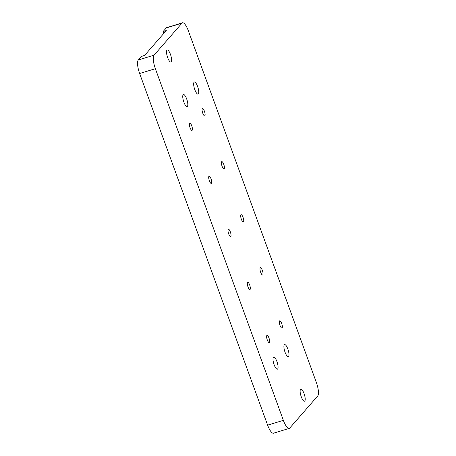 <?xml version="1.0" encoding="UTF-8"?>
<svg xmlns="http://www.w3.org/2000/svg" width="456" height="456" viewBox="0 0 456 456"><rect width="100%" height="100%" fill="white"/><g stroke="black" fill="none" stroke-linecap="round" stroke-linejoin="round"><path stroke-width="0.68" d="M279.995 325.39A3.779 1.1 -107 0 1 279.727 320.813A3.779 1.1 -107 0 1 281.671 323.469A3.779 1.1 -107 0 1 281.939 328.046A3.779 1.1 -107 0 1 279.995 325.39M190.061 127.731A3.779 1.1 -107 0 1 189.793 123.148A3.779 1.1 -107 0 1 191.737 125.805A3.779 1.1 -107 0 1 192.005 130.382A3.779 1.1 -107 0 1 190.061 127.731M202.755 113.168A3.779 1.1 -107 0 1 202.487 108.591A3.779 1.1 -107 0 1 204.43 111.247A3.779 1.1 -107 0 1 204.698 115.824A3.779 1.1 -107 0 1 202.755 113.168M267.301 339.948A3.779 1.1 -107 0 1 267.034 335.371A3.779 1.1 -107 0 1 268.977 338.027A3.779 1.1 -107 0 1 269.245 342.604A3.779 1.1 -107 0 1 267.301 339.948M228.678 233.837A3.779 1.1 -107 0 1 228.416 229.26A3.779 1.1 -107 0 1 230.354 231.916A3.779 1.1 -107 0 1 230.622 236.493A3.779 1.1 -107 0 1 228.678 233.837M241.372 219.279A3.779 1.1 -107 0 1 241.104 214.702A3.779 1.1 -107 0 1 243.048 217.358A3.779 1.1 -107 0 1 243.316 221.935A3.779 1.1 -107 0 1 241.372 219.279M209.372 180.781A3.779 1.1 -107 0 1 209.105 176.204A3.779 1.1 -107 0 1 211.048 178.86A3.779 1.1 -107 0 1 211.31 183.437A3.779 1.1 -107 0 1 209.372 180.781M222.066 166.223A3.779 1.1 -107 0 1 221.798 161.646A3.779 1.1 -107 0 1 223.742 164.302A3.779 1.1 -107 0 1 224.004 168.88A3.779 1.1 -107 0 1 222.066 166.223M260.684 272.335A3.779 1.1 -107 0 1 260.416 267.757A3.779 1.1 -107 0 1 262.36 270.414A3.779 1.1 -107 0 1 262.627 274.991A3.779 1.1 -107 0 1 260.684 272.335M247.99 286.892A3.779 1.1 -107 0 1 247.722 282.315A3.779 1.1 -107 0 1 249.666 284.971A3.779 1.1 -107 0 1 249.934 289.549A3.779 1.1 -107 0 1 247.99 286.892M197.596 86.446A6.304 1.835 73 0 0 194.359 82.017A6.304 1.835 73 0 0 194.803 89.65A6.304 1.835 73 0 0 198.041 94.079A6.304 1.835 73 0 0 197.596 86.446M186.681 98.969A6.304 1.835 73 0 0 183.443 94.54A6.304 1.835 73 0 0 183.888 102.172A6.304 1.835 73 0 0 187.125 106.596A6.304 1.835 73 0 0 186.681 98.969M170.458 54.401A6.304 1.835 73 0 0 167.221 49.972A6.304 1.835 73 0 0 167.665 57.604A6.304 1.835 73 0 0 170.903 62.033A6.304 1.835 73 0 0 170.458 54.401M276.923 361.545A6.304 1.835 73 0 0 273.685 357.122A6.304 1.835 73 0 0 274.136 364.749A6.304 1.835 73 0 0 277.373 369.178A6.304 1.835 73 0 0 276.923 361.545M287.844 349.028A6.304 1.835 73 0 0 284.607 344.599A6.304 1.835 73 0 0 285.051 352.231A6.304 1.835 73 0 0 288.289 356.655A6.304 1.835 73 0 0 287.844 349.028M304.061 393.591A6.304 1.835 73 0 0 300.823 389.167A6.304 1.835 73 0 0 301.268 396.794A6.304 1.835 73 0 0 304.505 401.223A6.304 1.835 73 0 0 304.061 393.591M182.485 22.8L166.754 27.605A11.463 3.334 73 0 0 166.24 27.953L163.134 31.521L166.28 30.558L144.569 55.455L141.423 56.413L138.316 59.981A11.463 3.334 73 0 0 139.639 73.507L267.626 425.152A11.463 3.334 73 0 0 273.514 433.2L289.246 428.395A11.463 3.334 73 0 0 289.76 428.047L317.684 396.019A11.463 3.334 73 0 0 316.361 382.493L188.374 30.848A11.463 3.334 73 0 0 182.485 22.8A11.463 3.334 73 0 0 181.972 23.148L154.042 55.176A11.463 3.334 73 0 0 155.371 68.702L283.358 420.346A11.463 3.334 73 0 0 289.246 428.395M163.134 31.521L163.812 33.391M181.972 23.148L166.24 27.953M154.042 55.176L138.316 59.981M155.371 68.702L139.639 73.507M283.358 420.346L267.626 425.152"/></g></svg>
